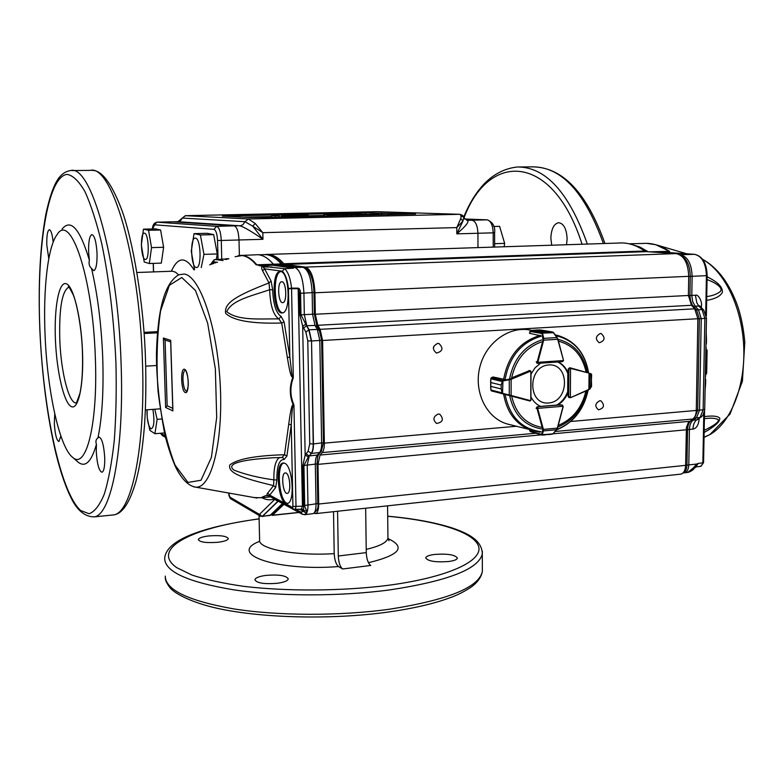 <?xml version="1.0" encoding="UTF-8"?>
<svg xmlns="http://www.w3.org/2000/svg" width="784" height="784" viewBox="0 0 784 784"><rect width="100%" height="100%" fill="white"/><g stroke="black" fill="none" stroke-linecap="round" stroke-linejoin="round"><path stroke-width="1.18" d="M460.737 218.618L462.962 221.068L456.788 227.595L460.737 218.618C461.394 215.943 460.963 214.502 459.463 214.297L376.496 211.69L185.494 215.678L182.025 218.324C181.329 220.255 179.928 221.372 177.831 221.696M462.54 216.707L459.738 214.306C462.472 214.983 463.824 216.139 463.795 217.776L467.137 220.324C469.694 221.264 466.255 225.772 456.817 233.857L462.962 221.068L463.716 217.442M185.318 215.688L248.361 218.971L255.172 223.45L262.836 232.672L252.732 226.164L262.983 239.296C251.37 231.3 243.648 226.801 239.816 225.792L177.694 221.696M255.172 223.45L252.732 226.164L244.941 221.696L182.437 218.079L177.85 221.696L172.872 221.803L234.289 225.929C236.954 226.929 238.522 231.613 239.002 239.973L239.385 255.506L239.002 239.973L221.274 240.472L221.764 259.181M273.518 215.718L278.134 215.659L273.508 215.58M279.231 215.659L271.558 215.639L279.231 215.816M274.929 215.816L274.959 217.207M275.233 215.825L275.262 217.197M279.31 215.835L279.329 217.109M271.852 215.688L271.891 217.266M289.139 216.119L289.129 215.62L282.603 215.355L289.953 215.551L289.962 216.159L291.148 216.266L289.296 216.364L289.306 216.894M289.129 215.62L289.953 215.551M289.031 215.629L289.041 216.119M282.71 216.09L282.701 215.365M283.651 215.414L283.671 216.07M293.5 215.865L288.247 215.237L294.931 215.139L300.566 215.384L290.109 215.277L295.666 215.492L293.902 215.874M300.174 215.394L300.203 216.649M304.339 215.277L300.997 215.228L304.339 215.13M304.751 215.639L306.779 215.237L301.115 215.747L306.642 215.953M300.782 215.188L308.161 215.208L307.671 215.933M307.661 215.218L306.779 215.237M307.926 215.218L307.945 215.923M308.161 215.208L308.171 215.923L308.161 215.208M304.731 215.286L301.389 215.169M301.379 215.002L300.772 214.963M333.945 214.649L334.68 214.649L334.69 215.335M330.211 215.071L328.829 214.747L333.396 214.63L323.802 214.532L334.68 214.649M333.435 215.012L331.201 214.708M334.895 214.649L334.905 215.335M324.605 214.6L324.635 216.119M332.916 214.669L327.124 215.139L332.926 215.159M334.435 214.404L339.217 214.355L334.435 214.287M340.315 214.346L332.573 214.336L340.325 214.502M336.287 214.502L336.307 215.316M336.62 214.512L336.64 215.169M340.736 214.522L340.756 215.767M345.352 215.669L345.332 214.355L339.707 214.14L352.32 214.277L341.638 214.179L347.557 214.375L345.793 214.385L345.813 215.659M347.43 214.385L347.449 215.62M347.557 214.375L347.577 215.62M352.722 214.14L353.486 214.159M351.693 214.11L359.082 214.091L353.486 213.885M352.722 213.905L351.693 213.924M358.347 214.13L369.597 214.385L358.347 214.6L358.357 215.384M357.328 214.159L357.337 214.836M283.289 216.237L288.042 216.178L283.289 216.1M289.296 216.364L284.817 216.335L289.169 216.345M284.817 216.335L284.827 216.992M285.131 216.355L285.141 216.982M289.169 216.178L289.962 216.159M281.623 216.208L281.642 217.06M299.292 216.668L299.282 216.129L292.53 215.865L300.105 216.061L300.115 216.658M299.282 216.129L300.105 216.061M298.9 216.159L298.92 216.678M299.194 216.149L299.204 216.678M292.638 216.815L292.618 215.874M293.618 215.923L293.637 216.796M306.211 216.521L305.25 215.992L305.946 215.845L300.311 215.757L306.809 215.806M306.201 215.992L306.681 216.511M306.642 215.825L311.66 215.865L306.671 215.992M300.978 215.825L300.997 216.639M305.437 215.992L305.446 216.541L305.466 215.992M306.799 215.982L306.809 216.511M306.965 215.972L306.975 216.502M310.111 215.894L310.121 216.433M310.934 215.874L310.944 216.413M311.424 215.865L311.434 216.404M327.359 215.149L327.379 216.061M328.859 215.208L328.878 216.031M329.221 215.198L329.231 216.021M331.387 215.296L331.407 215.972M336.757 215.335L336.767 215.855M343.637 214.679L342.079 215.208L343.637 214.679M342.147 215.228L342.157 215.737L342.147 215.228M342.833 215.718L342.824 215.208L342.824 215.718M343.696 214.689L343.706 215.698M342.079 215.208L342.089 215.737M357.524 215.404L357.514 214.875L350.262 214.62L358.219 214.806L358.229 215.384M357.514 214.875L358.219 214.806M357.181 214.894L357.181 215.404M357.455 214.885L357.465 215.404M350.36 215.561L350.34 214.63M351.457 214.679L351.477 215.531M358.817 214.62L358.827 215.375M369.597 214.385L369.607 215.139M379.348 214.267L369.421 214.228L379.358 214.375M369.676 214.238L369.685 215.139M371.244 214.287L371.253 215.1M371.596 214.277L371.606 215.09M373.899 214.375L373.909 215.041M379.338 214.404L379.338 214.924M222.323 216.139L248.93 217.462L265.541 217.413L415.589 213.973L365.716 212.846L222.323 216.139M388.541 214.728L380.936 214.453M377.418 214.414L376.751 214.179M323.812 215.433L308.171 215.767M271.578 216.56L243.148 217.178M466.696 220.314L471.968 220.206C475.555 221.117 477.544 225.469 477.936 233.26C477.544 225.469 475.555 221.117 471.968 220.206L487.158 219.843L464.451 218.991L487.197 219.843M177.713 221.696L234.289 225.929C236.954 226.929 238.522 231.613 239.002 239.973L262.983 239.296L262.836 232.672L456.788 227.595L456.817 233.857L493.195 232.838C492.803 225.077 490.794 220.745 487.158 219.843L487.374 219.853C492.911 222.352 495.321 226.645 494.616 232.74L493.195 232.838L493.214 247.117M477.975 247.607L477.936 233.26L477.975 247.607M60.858 436.012L58.957 441.529C56.634 440.569 55.086 434.591 54.331 423.605L54.743 413.834M48.794 258.671L46.815 245.255C46.589 235.994 47.412 230.81 49.274 229.702C50.989 230.045 52.293 234.191 53.185 242.129M62.103 229.026C70.825 218.373 79.919 228.761 89.366 260.2L88.612 252.007C88.416 241.668 89.503 235.866 91.855 234.583C94.56 235.494 96.295 241.746 97.04 253.369C97.206 263.708 96.128 269.49 93.806 270.725L91.483 268.363C97.579 294.206 101.312 323.802 102.704 357.171C103.792 390.314 102.204 417.235 97.951 437.933L98.951 437.06C101.91 438.07 103.831 444.891 104.713 457.533C104.899 466.274 104.007 471.184 102.057 472.272C99.078 471.233 97.147 464.422 96.275 451.858L96.432 444.322C91.405 461.805 85.358 467.783 78.292 462.256L77.508 461.58M89.366 260.2C88.602 263.738 89.307 266.452 91.483 268.363M95.305 356.906C92.767 277.095 70.57 212.062 57.114 234.553C47.687 246.921 43.042 289.678 45.08 335.327C47.256 390.667 59.368 447.105 72.579 457.297C86.103 470.341 98.137 423.889 95.305 356.906M144.08 333.523L157.417 332.818M145.687 366.177L156.477 365.501M157.525 331.652L143.991 332.367M97.951 437.933C95.942 439.256 95.432 441.382 96.432 444.322M333.514 511.678L334.209 553.631C334.582 560.148 336.042 564.46 338.57 566.567L342.618 568.978C340.08 566.832 338.639 562.51 338.296 556.003L337.571 511.246M338.296 556.003L366.265 552.612C366.608 559.07 368.088 563.353 370.714 565.46L342.618 568.978M217.942 542.273C224.371 541.45 227.83 540.235 228.311 538.618C226.674 536.001 220.167 535.109 208.769 535.942C202.292 536.756 198.803 537.981 198.283 539.617C199.9 542.234 206.457 543.116 217.942 542.273M277.35 583.276C284.102 582.316 287.738 580.866 288.257 578.955C286.356 575.564 278.918 574.378 265.943 575.397C259.132 576.338 255.447 577.788 254.888 579.748C256.77 583.129 264.257 584.305 277.35 583.276M448.683 561.52C454.063 560.776 456.964 559.639 457.395 558.12C455.23 554.758 447.615 553.533 434.552 554.445C429.113 555.18 426.163 556.326 425.712 557.875C427.839 561.236 435.502 562.451 448.683 561.52M366.265 552.612L365.667 508.208M566.528 244.735L567.136 238.963C566.597 228.83 563.725 223.411 558.531 222.695C553.857 223.881 551.299 228.997 550.858 238.042L551.711 245.216M493.734 226.488L499.594 226.341L504.651 243.373L494.635 243.687M504.151 246.754L504.651 243.373M196.245 267.481C201.87 269.147 200.998 237.954 195.402 238.14C189.846 236.964 190.737 267.295 196.245 267.481M216.335 259.445L217.276 253.947L213.669 234.622L207.162 233.299L194.04 233.642L200.39 234.975L203.958 254.369L201.233 267.579M217.276 253.947L203.958 254.369M213.669 234.622L200.39 234.975M194.53 269.725L191.257 251.233L194.04 233.642M145.265 259.455C149.783 260.856 148.872 232.946 144.393 233.162C139.934 232.152 140.846 259.367 145.265 259.455M149.323 263.532L144.236 262.013L141.336 244.961L143.452 229.163L148.548 230.3L151.528 247.626L149.323 263.532L161.328 263.12L163.611 247.264L151.528 247.626M143.452 229.163L155.379 228.869L160.602 230.006L163.611 247.264M160.602 230.006L148.548 230.3M147.127 409.797C146.863 419.371 148.117 425.751 150.9 428.917C154.076 427.77 154.732 421.253 152.89 409.375M154.791 409.228L157.133 419.342L154.918 433.709L149.842 430.308L147.284 418.019M161.622 418.999L157.133 419.342M147.049 414.863L147 409.807M164.434 432.944L154.918 433.709M263.13 267.03L272.028 266.962M599.75 400.751L600.926 400.859C604.964 405.24 604.141 408.239 598.447 409.836C594.605 406.377 595.036 403.348 599.75 400.751M600.299 333.504L601.191 333.572C605.562 337.688 604.934 340.746 599.299 342.755C595.115 339.335 595.448 336.248 600.299 333.504M437.717 343.402L438.962 343.529C443.607 348.194 442.774 351.369 436.472 353.055C432.082 349.331 432.494 346.116 437.717 343.402M433.336 348.38L433.768 346.401M438.187 414.021L439.824 414.236C443.989 419.234 442.901 422.311 436.561 423.448C432.611 419.695 433.16 416.549 438.187 414.021M314.217 513.285L315.727 513.608C317.677 512.756 318.667 509.561 318.696 504.024L317.99 464.363L320.048 455.053L322.253 452.584C323.665 450.8 324.37 447.654 324.351 443.136L322.587 340.481L320.107 329.329L317.765 325.282L315.315 314.237L314.933 292.785C314.09 277.81 310.974 269.255 305.574 267.109L284.994 264.473L283.857 263.757L644.673 251.027C636.01 244.951 627.288 242.285 618.517 243.05L268.285 254.408M644.673 251.027L646.31 251.644L284.994 264.473M680.277 474.183L680.933 474.114C683.795 473.232 685.363 470.302 685.628 465.333L686.412 427.466L688.391 422.478L692.87 419.009C694.987 417.343 696.123 414.491 696.29 410.444L697.868 318.716L694.732 308.827L691.508 305.29L688.401 295.49L688.715 276.331C688.107 262.983 683.932 255.398 676.19 253.585L646.31 251.644M271.166 514.941L272.489 515.215L284.004 504.318M283.857 263.757C277.742 256.848 271.715 253.761 265.776 254.496L264.982 254.614M185.191 370.293L185.191 370.244C185.357 368.451 188.895 376.8 188.18 386.277L186.866 391.392C184.75 390.883 183.446 386.963 182.956 379.642C182.907 374.154 183.652 371.038 185.191 370.293L185.269 370.283M281.966 281.75C286.405 281.887 287.248 302.624 282.818 302.644C278.242 303.741 276.928 282.034 281.564 281.75L281.966 281.75M286.013 473.026C290.09 474.457 291.325 492.989 287.375 493.332C283.024 494.822 280.662 473.595 285.092 472.909L286.013 473.026M255.79 254.79C261.533 254.202 267.364 257.289 273.283 264.081L274.155 264.816L282.367 264.659L302.869 267.236C308.21 269.363 311.307 277.869 312.15 292.746L312.542 314.217L314.345 313.963L313.953 292.53L303.918 293.118L304.329 314.649L300.987 314.815L305.78 324.184L302.673 326.203L299.88 314.845L300.987 314.815L300.576 293.265L303.918 293.118C303.065 278.114 299.978 269.529 294.657 267.383L274.537 264.806M213.356 263.689L214.816 262.464M212.082 264.1L214.14 262.415L215.718 262.924M282.701 312.816C274.145 312.257 272.254 272.92 280.741 271.578M280.603 271.558C289.355 271.627 291.119 312.689 282.407 312.885C273.293 315.237 270.686 271.97 279.917 271.558L280.603 271.558M287.679 503.357C279.388 503.181 275.772 464.745 283.867 463.001M284.68 463.246C292.697 465.892 295.245 502.583 287.473 503.416C278.82 506.513 274.135 464.236 282.965 463.04L284.68 463.246M274.155 264.825L263.561 266.109C262.581 266.256 262.914 267.148 264.571 268.794L282.289 271.235C285.356 273.998 287.405 279.79 288.434 288.62L291.56 288.11L293.294 377.77C289.913 387.022 290.1 395.998 293.843 404.711L293.334 405.24C292.559 407.268 292.158 407.072 291.246 424.948L286.905 456.072L284.141 459.493L282.759 457.474M237.973 255.76L239.375 255.515C245.088 254.722 250.909 257.818 256.829 264.796L259.553 265.394L272.665 264.884M262.611 270.852L264.571 268.794L271.107 281.064L269.01 282.916L269.637 289.698C253.918 295.401 231.839 299.664 226.743 311.64C238.16 321.156 261.043 318.588 278.859 318.912L281.093 316.393L284.082 321.891L281.711 323.018C251.909 323.9 233.24 320.666 225.684 313.326C223.567 302.565 238.111 295 269.01 282.916L262.611 270.852C261.376 268.412 261.327 266.893 262.454 266.305L256.829 264.796L281.221 263.934L282.367 264.659L303.065 267.246M254.065 497.536L260.807 497.762L265.551 495.704L268.197 495.713L267.021 495.076L267.06 493.92L273.547 485.649C242.736 478.152 227.83 473.242 229.751 465.03C237.003 459.042 255.261 455.612 284.514 454.73L286.905 456.072M282.132 457.366L284.514 454.73L288.737 424.164C290.56 410.277 292.06 403.878 293.255 404.985C289.512 396.116 289.325 386.963 292.697 377.545C291.785 375.899 290.874 379.456 287.356 357.553L289.845 357.073L291.962 375.056L292.893 377.261L293.343 375.908M228.301 258.887L228.791 258.73M226.762 258.749L224.802 259.269L226.458 259.484M282.495 503.504L270.059 515.382L262.522 516.323L278.242 501.192M317.814 503.534L307.985 505.043C307.975 510.57 307.014 513.775 305.103 514.657L304.672 514.716M317.089 463.912L302.83 465.618L305.162 454.955L308.308 456.994L303.937 465.559L304.711 505.386L304.662 506.239L303.594 506.111L303.614 505.445L307.985 505.043L307.22 465.265L309.239 455.916L311.405 453.426L319.578 452.544L317.393 455.034C315.981 456.817 315.286 459.963 315.315 464.471L316.05 504.161C316.021 509.61 315.06 512.765 313.159 513.638L312.718 513.696M323.429 442.686L313.453 443.95C313.482 448.487 312.796 451.643 311.405 453.426L308.141 451.172L305.162 454.955L302.673 326.203L305.868 332.151L307.779 340.873L309.729 443.783L308.141 451.172M309.729 443.783L313.453 443.95L311.542 340.962L319.803 340.472L321.636 443.205C321.656 447.674 320.97 450.78 319.578 452.544L320.901 451.986L317.393 455.034L309.239 455.916L311.15 453.446C312.542 451.662 313.228 448.507 313.208 443.969L311.542 340.962L309.082 329.77L306.769 325.723L304.329 314.649L312.542 314.217L315.021 325.409L317.363 329.447L319.803 340.472L321.616 340.168L323.429 442.725L321.322 451.515M293.49 268.226L291.942 267.971L293.265 267.452L293.196 268.216L284.602 268.716L282.289 271.235M298.155 288.149C299.468 288.277 300.272 289.982 300.576 293.265L299.459 293.294L298.155 288.149L291.56 288.11C290.394 278.183 288.071 271.715 284.602 268.716L262.611 266.276M223.705 259.083L214.473 259.671L213.268 261.738L217.58 262.336M223.91 259.073L227.821 259.043M260.425 516.215L262.297 516.342L277.663 501.466L274.87 499.31L259.582 514.255L262.062 516.489M306.779 511.119L306.358 513.255L303.261 511.207L303.702 510.511L306.779 511.119L304.662 506.239M291.942 267.971L272.038 265.159L262.709 265.982M272.44 264.884L271.597 264.855M224.802 259.269L223.656 259.092M301.448 509.081L302.457 506.17L303.594 506.111L303.702 510.511L302.212 509.139M271.107 281.064L272.675 289.835L269.637 289.698C270.264 305.535 273.342 315.276 278.859 318.912L281.711 323.018L287.356 357.553M276.86 479.975L275.684 487.521L273.547 485.649L273.881 479.867L276.86 479.975C276.811 466.196 279.241 459.365 284.141 459.493M259.23 265.678L259.876 265.835M275.684 487.521L269.706 495.125L267.707 493.136M293.941 405.259L296.009 506.709L295.127 509.61L293.51 509.257L292.52 507.434L269.706 495.125L268.422 495.664M288.737 424.164L291.246 424.948L292.922 506.474L302.457 506.17L298.165 288.718L288.434 288.679L289.845 357.073L284.082 321.891M293.843 404.711L293.255 404.985L293.971 406.553M293.294 377.77L292.893 377.261M272.754 457.778L263.424 458.454C251.38 459.444 223.45 462.344 234.083 470.194C245.804 474.653 259.063 477.868 273.881 479.867C273.675 467.558 275.586 460.081 279.594 457.454M172.921 410.904L165.63 407.474L163.405 338.031L170.706 340.364L172.882 409.552M172.754 408.356L167.168 405.759L165.071 340.05L170.667 341.863M165.63 407.474L167.168 405.759M170.706 340.364L170.745 341.422M163.405 338.031L165.071 340.05M650.622 243.667L655.718 244.696L669.565 251.35L669.428 252.281L667.566 252.497M707.109 276.791C717.742 281.966 722.828 287.14 722.387 292.305C720.447 296.195 715.214 298.89 706.658 300.39M706.198 332.426C706.629 340.354 706.551 344.431 705.972 344.646M706.227 347.537L705.923 346.763M707.109 350.076L706.658 373.213L705.982 374.458M705.355 376.692L705.688 375.879M705.316 378.682C705.894 378.701 705.816 382.435 705.1 389.903M704.444 416.588C712.832 415.51 717.948 416.069 719.781 418.274C720.133 421.655 714.92 426.388 704.14 432.484M631.385 244.383L639.852 247.009L648.192 251.772M704.179 430.308C709.383 427.917 720.369 422.145 718.036 419.46C715.126 418.166 710.951 417.862 705.522 418.538L704.404 418.636M705.404 374.399L706.658 373.213M706.737 296.577C712.48 295.842 717.037 294.127 720.408 291.423C723.828 287.081 712.499 281.387 707.06 279.614M694.585 254.33L667.125 252.477L694.781 254.349M669.428 252.281L669.565 251.35M679.699 254.663L680.228 254.702C687.607 256.456 691.576 263.659 692.135 276.311L691.792 295.431L695.398 295.245C698.505 293.696 703.16 303.163 701.072 307.23M700.729 466.343L703.562 462.57M699.24 418.44C698.652 424.85 696.564 428.407 692.987 429.103C693.154 424.722 694.399 421.625 696.731 419.812L697.544 419.626M692.987 429.103L689.42 429.446L688.793 464.912C688.548 469.342 687.147 471.968 684.589 472.781L683.903 472.85M705.884 349.066L706.433 348.851M687.676 472.419L693.301 467.97L696.682 464.059L698.103 463.432L695.918 466.97M685.628 465.137L686.951 465.088L687.578 429.612L689.42 429.446C689.587 425.075 690.831 421.988 693.144 420.175L696.731 419.812L700.043 417.49L696.447 417.852L693.144 420.175L691.027 420.312M699.867 305.917L698.818 306.044L696.839 302.889L695.398 295.245M703.836 310.248L699.691 305.77M692.605 306.495L695.202 306.211L698.426 309.749L702.052 309.582L704.865 318.431L706.472 318.177L703.738 310.141L702.052 309.582L698.818 306.044L695.202 306.211L692.644 301.517L691.792 295.431L689.93 295.519L690.263 276.389L688.715 276.419M703.797 413.815L702.866 462.815L698.103 463.432L695.663 467.137M693.958 468.607L693.301 467.97M696.613 466.441L696.682 464.059L686.951 465.088C686.755 469.244 685.481 471.821 683.148 472.83M688.401 295.548L689.93 295.519L690.547 300.811L692.468 305.221L696.564 309.886L698.426 309.749L701.239 318.647L699.534 410.169L696.447 417.852L694.604 417.99L691.302 420.312C688.989 422.125 687.744 425.222 687.578 429.612L686.216 429.661M537.834 363.355L562.304 361.679L563.324 360.571L537.814 362.326L537.834 363.364L537.197 361.953L536.217 361.747L537.04 363.217M530.935 396.91C533.247 401.437 536.55 404.642 540.852 406.504L537.109 406.808L536.109 408.425L537.079 408.68L537.716 406.965L537.697 408.366L563.098 406.259L562.304 405.034M509.933 424.683L506.552 423.781C485.776 417.362 473.301 390.746 480.073 366.177C486.57 341.53 510.668 325.115 531.768 330.407L531.915 330.436M541.528 341.912C525.77 347.557 515.803 359.542 511.638 377.868L529.553 370.597M540.627 363.168L535.08 367.814L530.984 374.125M557.787 361.983C562.295 364.266 565.568 367.951 567.616 373.057L568.243 373.184C566.136 367.951 562.755 364.217 558.1 361.963M568.243 373.184L568.263 368.95L569.674 367.745M562.197 405.005L557.561 405.122C562.393 402.202 565.921 397.9 568.135 392.225L568.116 396.439L568.978 397.537M557.561 405.122L556.954 404.965C561.775 402.045 565.293 397.753 567.518 392.078L568.135 392.225M563.49 360.552L562.726 361.551M553.553 332.651L537.844 329.986L553.328 332.387M552.553 332.063L545.36 332.014L542.009 333.504L542.597 332.563L545.341 332.014L534.482 330.182L530.993 330.593L529.543 333.318L540.676 335.768M548.731 331.808L538.02 329.966M533.865 330.221L545.341 332.014M557.091 337.541L553.641 332.69L557.924 339.129L556.983 337.561L543.684 338.374L543.675 340.158L543.028 340.001L542.009 333.504L530.033 331.456L529.514 333.19M552.553 331.985L553.641 332.69L542.058 333.122M557.875 339.198L563.441 360.15L557.924 339.129L553.426 332.671M530.925 330.603L542.763 332.651M542.577 333.318L543.684 338.374L543.106 338.57M502.534 380.603L501.201 385.091L502.534 380.603L510.766 378.819L529.837 370.832L530.886 371.361M530.778 400.408L530.18 400.977M504.367 379.387L493.087 376.996L490.794 378.75L490.823 382.523L490.823 378.525M502.103 392.794L501.201 388.982L502.544 393.666L501.927 392.813L490.813 389.981L491.382 390.883L504.377 394.234M490.833 386.385L490.813 389.981L490.833 386.365L501.201 388.962L490.833 386.385L490.823 382.543L501.201 385.071L501.201 388.982M491.313 377.721L502.956 380.426L502.544 393.666M510.766 378.819L511.119 379.329L509.267 379.77L509.277 395.508L491.382 390.883L490.686 388.139M502.956 393.441L511.119 395.489L510.766 395.9L491.48 390.912M530.827 371.802L530.778 399.624M490.794 378.75L502.103 381.504M509.277 379.26L509.267 379.77L502.946 380.936M570.223 397.753L568.733 396.586L570.38 397.361L570.546 368.431L568.89 369.088L570.595 367.931L589.803 373.37L570.301 367.902M588.941 389.393L590.009 388.795L590.117 373.831L589.058 373.605L588.892 389.766L570.517 397.684L588.941 389.393M591.45 386.679L591.538 384.091M591.597 376.555L591.459 374.115M591.195 386.982L591.616 374.487L589.891 373.409M588.941 389.717L591.459 386.59M570.556 397.635L589.98 388.972L591.577 386.169L591.283 373.968M591.548 374.419L589.803 373.37M540.401 431.974L539.372 432.111M542.459 435.051L541.705 434.424L542.459 435.051L545.027 434.914M529.876 431.043L541.94 434.983M552.259 434.14L553.249 433.405M541.754 434.728L552.7 433.934M529.572 429.946L529.847 430.955L541.705 434.424L542.753 429.485L543.4 429.387L543.39 430.916L556.581 429.73L557.306 428.133L556.758 429.681L553.19 433.611L557.522 428.191L563.216 406.504L557.453 428.172M548.349 434.61L552.073 434.189M542.822 430.71L543.39 430.916L542.273 434.64M552.818 433.846L542.361 435.091M548.624 403.005C569.625 401.486 569.86 363.335 548.761 364.932C527.485 366.226 527.436 404.995 548.624 403.005M459.738 214.306L248.361 218.971L244.941 221.696L243.011 224.626L240.786 225.674L216.649 226.351C219.246 227.36 220.784 232.064 221.274 240.472L217.54 240.453C217.158 233.867 215.953 230.163 213.934 229.359L154.615 224.812L152.606 228.938M376.986 211.7L185.494 215.678M381.22 214.463L381.2 212.778M365.736 214.444L365.716 212.846M230.173 216.531L230.143 215.708M171.373 271.244C177.88 256.672 185.436 256.221 194.04 269.882M178.585 274.861L175.547 272.215L172.529 271.215L136.935 272.499M76.518 402.76L79.899 393.49C82.144 383.043 82.977 368.99 82.398 351.32C81.742 328.663 76.871 303.183 73.147 294.608C69.521 287.689 67.973 285.19 68.492 287.091L68.688 287.199C61.956 291.187 58.996 308.759 59.8 339.903C60.976 372.929 69.315 405.103 76.705 402.868M55.419 339.766C54.057 308.298 58.722 281.75 65.954 283.651C73.157 285.043 81.213 317.089 82.496 351.408C83.898 385.767 78.175 411.169 70.932 406.386C63.69 402.104 56.693 371.204 55.419 339.766M156.78 222.176L154.615 224.812M213.934 229.359L216.649 226.351L157.045 222.156L172.872 221.803M218.04 259.367L217.54 240.453M153.311 263.395L153.595 271.891M162.67 435.777L161.357 433.709L165.081 435.708M160.828 433.229L161.357 433.709M115.934 362.757C113.915 319.147 109.172 279.418 101.724 243.569C96.53 222.068 90.924 204.732 84.927 191.57C78.861 181.124 72.951 175.4 67.199 174.381C47.197 176.204 36.358 250.419 39.945 330.662C43.355 410.943 60.554 492.489 80.664 510.541L89.082 513.736C94.599 511.815 99.676 505.259 104.311 494.087C108.555 480.259 111.877 462.384 114.288 440.471C116.042 416.627 116.6 390.726 115.934 362.757M94.492 516.852C83.339 517.058 76.332 507.699 72.432 500.525C66.268 488.834 60.75 473.105 55.87 453.328C47.324 416.931 41.993 376.026 39.876 330.603C38.024 284.857 40.043 245.921 45.942 213.787C49.843 195.98 54.184 183.985 58.976 177.792C62.171 173.656 66.013 171.235 70.501 170.549C90.905 164.199 117.874 257.818 121.069 362.943C124.401 448.82 111.318 514.343 94.492 516.852L114.003 514.853C131.643 512.256 145.599 447.017 142.443 361.64C139.503 257.142 111.622 164.081 90.199 170.393L71.961 170.54M111.024 515.157L114.003 514.853C122.588 513.54 129.919 502.319 136.004 481.18C139.238 468.93 142.218 453.181 144.501 425.428C145.834 405.338 146.187 383.895 145.54 361.101C144.05 303.467 132.574 238.904 121.677 209.749C111.485 182.878 101.459 169.756 91.601 170.373M259.034 515.392L259.602 539.853C257.417 548.761 295.372 556.189 334.209 553.631M338.57 566.567C276.086 571.448 226.772 553.798 259.592 541.352M366.226 549.398C379.926 546.125 387.169 542.342 387.943 538.03L387.933 537.04M388.041 538.637C406.308 547.075 399.781 555.101 368.47 562.716M165.248 576.073C165.424 589.921 188.336 600.877 233.985 608.943C278.673 615.959 340.158 616.087 389.775 609.178C448.017 599.966 478.877 587.412 482.356 571.516L482.346 568.449M259.112 518.93C192.913 527.426 149.626 548.653 176.694 567.636L192.168 575.142C206.202 579.699 223.548 583.453 244.216 586.412C287.718 591.518 341.971 591.126 387.953 585.354C448.134 577.387 482.738 560.991 478.671 546.634C474.585 532.199 436.894 520.713 387.698 516.274M482.336 551.201L482.307 553.867C478.818 569.066 447.899 581.091 389.56 589.931C339.844 596.575 278.242 596.487 233.485 589.793C187.768 582.11 164.826 571.644 164.679 558.394C165.875 541.44 196.706 527.652 259.112 518.841M582.061 244.236C553.034 152.86 488.873 150.842 463.922 218.109M603.406 243.54C584.942 192.286 561.315 166.727 532.512 166.865L520.135 166.963M463.658 217.237C476.368 186.367 494.243 169.609 517.283 166.982C545.693 166.845 569.037 192.541 587.334 244.059M305.574 267.109L676.19 253.585M314.933 292.785L688.715 276.331M315.315 314.237L688.401 295.49M691.508 305.29L317.765 325.282M320.107 329.329L694.732 308.827M322.587 340.481L697.868 318.716M324.351 443.136L515.95 426.3M570.683 421.488L696.29 410.444M322.253 452.584L535.864 433.229M555.121 431.484L692.87 419.009M320.048 455.053L541.411 434.855M552.985 433.797L689.577 421.341M686.206 429.789L317.99 464.363M318.696 504.024L685.628 465.333M272.489 515.215L298.88 512.383M235.102 256.701L242.08 255.574C246.774 256.133 251.507 259.239 256.27 264.894M181.77 277.497L195.49 290.531L207.652 323.145L215.355 368.931L216.688 417.451L211.406 457.395L200.998 480.259L187.974 482.434L175.048 465.079C167.276 445.126 161.622 420.596 158.084 391.49C156.143 361.826 156.986 334.935 160.593 310.807L169.403 285.268L181.77 277.497M257.074 498.075L195.667 487.148C188.542 485.982 181.917 479.416 175.802 467.44C171.941 458.865 168.344 448.193 165.012 435.414C159.319 405.25 156.457 378.221 156.418 354.329C157.525 315.903 162.611 284.367 178.693 274.812L184.162 274.037C199.851 275.811 217.256 326.301 220.216 384.376C223.362 442.46 211.2 488.804 195.667 487.148L193.54 486.795M184.554 369.264C188.895 370.754 189.61 394.548 185.249 392.568C180.957 390.863 180.242 367.588 184.554 369.264M313.953 292.53C313.473 273.038 305.201 265.943 303.388 267.285L293.265 267.452L273.822 264.953M265.786 254.643C271.44 254.839 277.173 258.181 282.975 264.659L281.221 263.934C275.243 257.172 269.353 254.094 263.542 254.682L258.201 254.761M269.667 515.549L271.597 514.52M319.137 453.985L318.706 454.475C317.873 455.249 317.334 458.415 317.089 463.961L317.814 503.583C318.804 507.415 317.246 510.766 313.159 513.638L305.103 514.657M319.392 330.456L317.363 329.447L308.827 329.79L311.287 340.981L307.779 340.873M317.059 326.409L315.021 325.409L306.515 325.742L305.78 324.184M278.153 501.143L277.663 501.466L278.555 501.368M306.358 513.255L304.398 514.735M308.308 456.994L308.994 455.935L305.985 453.671M305.868 332.151L308.827 329.79L306.515 325.742L303.565 328.094M299.459 293.294L299.88 314.845M215.169 259.504L223.097 260.562M214.091 259.896L211.543 263.101L211.396 264.188L213.268 261.738M211.357 263.845L209.896 264.796M228.761 494.351L228.732 493.028M228.614 493.009L230.359 498.565L260.259 516.107L259.279 514.294L229.418 496.84L230.506 498.653M277.957 501.045L277.193 500.417M302.428 514.304L301.125 512.197L296.185 509.522M301.125 512.197L303.261 511.207L299.596 509.237M302.83 465.618L303.614 505.445M281.093 316.393C276.056 313.11 273.244 304.251 272.675 289.835M292.52 507.434L292.922 506.474M229.418 496.84L228.771 494.645M261.885 497.673C266.129 499.996 270.313 500.417 274.459 498.938M266.06 497.33L270.549 496.821M266.325 495.645L265.551 495.704M702.778 259.514C724.69 271.431 742.291 307.926 743.771 347.361C745.329 386.806 730.619 422.919 709.785 434.669L704.052 437.364M639.323 247.685L646.026 251.615M705.865 350.164L706.786 350.105L706.335 373.253L705.424 373.321M658.482 252.438L666.929 252.389M629.033 243.775L643.35 243.452C652.092 242.805 660.755 245.431 669.36 251.321L649.368 251.84M705.708 313.443L706.433 275.664L707.07 275.547M679.806 254.722L694.526 254.33C701.915 256.054 705.884 263.169 706.433 275.664L690.263 276.389C689.989 265.698 686.843 258.7 680.845 255.408M701.445 416.892L700.043 417.49L703.13 409.846L696.29 410.375M704.728 409.375L703.13 409.846L704.865 318.431L697.868 318.784M695.692 310.101L696.564 309.886L699.367 318.745L697.682 410.326L694.604 417.99L693.997 417.941M587.059 390.559C582.992 408.533 573.251 420.685 557.836 427.025M541.411 428.907C524.486 425.81 513.902 414.716 509.659 395.606M509.649 378.476C513.892 358.592 524.565 345.754 541.666 339.972M557.973 339.315C573.917 343.47 583.708 354.584 587.343 372.655M555.846 335.719C573.986 340.001 584.874 352.428 588.51 372.978M505.053 379.681C509.316 356.632 521.38 342.138 541.244 336.179M540.97 431.719C521.438 428.917 509.482 416.48 505.102 394.411M588.088 390.109C583.884 409.483 573.496 422.605 556.914 429.495M540.127 432.17L531.768 430.534C516.215 424.84 506.836 412.668 503.632 394.038M503.612 379.466C507.944 356.044 520.204 341.324 540.401 335.327M555.258 334.905L557.473 335.376C574.907 340.628 585.276 353.182 588.588 373.008M541.274 427.241C525.682 424.075 515.803 413.707 511.638 396.126M558.453 341.138C573.28 345.156 582.512 355.554 586.158 372.322M585.903 391.059C581.904 407.876 572.692 419.322 558.267 425.389M563.471 360.268L557.698 339.296L543.675 340.158L537.814 362.326L537.148 362.306M537.844 362.11L537.197 361.953L543.028 340.001M534.404 330.172L537.834 329.976L534.482 330.182M562.353 361.669L563.294 360.366M530.141 370.763L530.2 371.342L528.857 370.616M530.2 371.342L511.119 379.329L511.119 395.489L530.327 400.575L527.279 400.31M530.141 400.555L509.277 395.508M501.201 385.071L490.823 382.543M530.993 371.498L530.935 400.114L529.778 400.967L510.766 395.9M568.263 368.96L568.89 369.088L568.733 396.586L568.116 396.439M567.871 373.106L567.763 392.137M568.743 397.478L570.566 397.312M570.723 368.451L588.931 373.096M561.246 404.818L537.118 406.808M540.588 406.386L557.179 405.024L540.607 406.396M542.753 429.485L537.079 408.68L537.726 408.572L543.4 429.387L557.306 428.133L563.069 406.465M537.04 408.337L537.726 408.572M376.957 211.69L459.493 214.297M182.035 218.266L185.367 215.678M281.142 215.747L281.172 217.07M271.558 215.639L271.597 217.276M282.603 215.355L282.622 216.09M323.802 214.542L323.821 216.139M342.402 214.434L342.412 215.022M291.148 216.266L291.168 216.854M281.309 216.159L281.329 217.06M292.53 215.865L292.55 216.815M300.311 215.767L300.321 216.649M305.25 215.992L305.26 216.541M311.66 215.865L311.669 216.404M327.124 215.139L327.134 216.061M331.181 215.267L331.191 215.972M338.472 215.247L338.472 215.816M350.262 214.62L350.272 215.561M373.645 214.346L373.654 215.051M380.936 214.326L380.946 214.894M152.478 228.938C152.527 225.243 153.997 222.979 156.888 222.166M153.223 263.395L153.497 271.891M165.463 437.286L162.504 435.688L160.446 433.268M172.725 221.803L157.025 222.156M145.383 409.934L160.005 408.846M72.579 457.297L78.292 462.256M387.58 505.837L387.943 538.03L388.952 540.676M387.698 516.176C413.266 518.489 434.659 522.379 451.868 527.848C466.96 533.032 482.013 539.686 482.307 553.867L482.356 571.516C481.386 576.867 477.975 581.826 472.115 586.412C464.775 591.45 457.033 595.36 448.889 598.153C432.964 603.915 412.933 608.521 388.805 611.971C330.613 620.183 257.162 618.106 212.846 607.286C187.121 600.848 173.323 592.185 169.922 587.608C166.669 583.218 165.13 579.935 165.297 577.749M494.616 232.74L494.635 247.068M532.512 166.865C562.579 167.119 586.716 192.668 604.944 243.491M680.933 474.114L315.727 513.608M299.076 512.491L272.215 515.372M241.795 255.408L255.378 254.839M279.917 271.558L280.417 271.538M282.965 463.04L283.632 462.972M282.906 503.73L271.117 514.97L262.258 516.48M321.616 340.168L319.333 330.338L316.991 326.301L314.345 313.963M228.84 258.72L227.144 258.74M225.821 258.789L226.694 258.759M277.987 501.064L302.232 514.206L305.064 514.667M209.671 264.865L211.151 263.875M293.51 509.257L302.477 509.237M268.402 495.655L293.539 509.277M272.832 457.778L282.75 457.464M260.807 497.762L266.099 497.321M170.638 340.981L172.813 410.13M702.67 259.357C716.939 267.324 728.14 281.642 736.245 302.32C740.488 313.159 743.34 326.409 744.8 342.049L742.409 381.269L730.061 414.05L709.785 434.669L704.052 437.217M686.823 253.8L657.021 245.069M655.718 244.696L646.692 243.363M701.004 466.304L703.562 462.609L704.542 411.345M694.673 254.33C702.591 256.25 706.747 263.336 707.139 275.586L706.364 316.128M700.994 466.313L696.055 466.892L693.958 468.616C693.311 469.871 691.419 471.115 688.283 472.34L684.589 472.781M697.309 419.783L702.787 415.54L704.698 410.12L706.472 318.177M683.06 472.928L684.471 472.801M540.284 432.19L506.552 423.781M588.137 390.089C583.943 409.601 573.418 422.86 556.571 429.877M562.304 361.679L536.903 363.188M552.544 331.985L540.891 330.035M540.47 329.995L537.932 329.966M530.004 331.358L534.218 330.182M530.347 370.773L529.308 370.538M490.676 381.073L490.686 387.698M493.018 377.006L491.401 377.682M491.294 377.731L490.676 380.603M530.984 371.489L530.425 370.783M589.862 373.39L591.234 373.948M567.802 373.096L567.694 392.118M542.352 435.091L530.523 431.661L529.523 429.936"/></g></svg>
